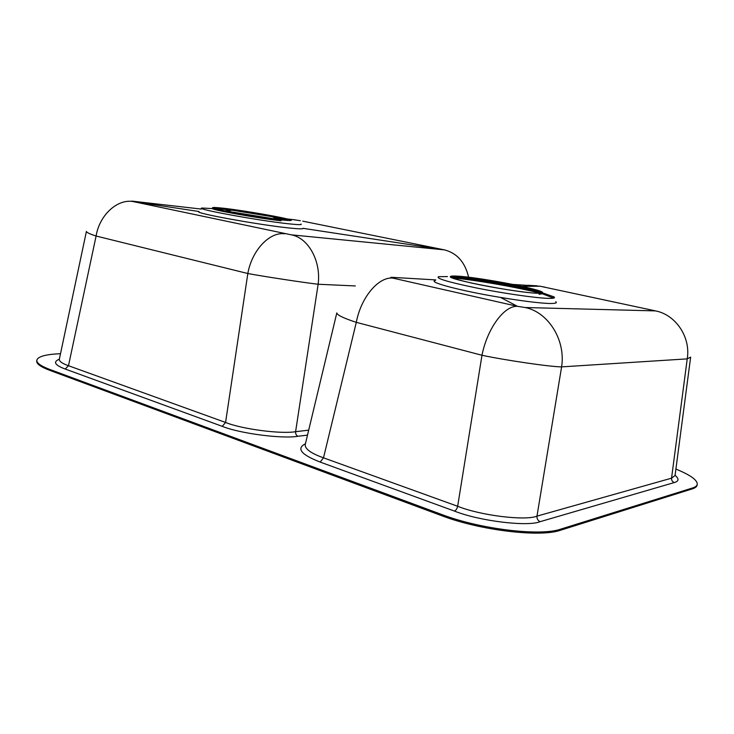 <?xml version="1.0" encoding="UTF-8"?>
<svg xmlns="http://www.w3.org/2000/svg" width="734" height="734" viewBox="0 0 734 734"><rect width="100%" height="100%" fill="white"/><g stroke="black" fill="none" stroke-linecap="round" stroke-linejoin="round"><path stroke-width="1.1" d="M542.61 292.894L553.95 296.857C555.601 298.05 553.39 298.545 547.335 298.325C534.334 297.839 502.662 293.224 476.256 287.93C448.226 282.095 435.647 278.351 438.528 276.69L447.465 276.58M555.785 301.711C557.528 303.004 555.243 303.601 548.94 303.481C538.261 303.004 522.122 300.986 500.542 297.426C461.035 290.976 427.683 282.03 435.161 280.608M536.875 293.251C524.792 292.728 493.202 287.82 471.668 283.085C449.502 277.947 444.859 275.635 457.732 276.149C470.769 276.993 498.799 281.388 519.415 285.801C541.83 290.792 547.647 293.27 536.875 293.251M512.552 284.388L540.169 286.232L655.508 310.895L525.186 307.528L517.525 306.344C504.441 305.326 487.321 328.236 481.981 355.265C505.717 360.33 550.711 366.881 561.602 366.881C565.868 340.071 548.252 312.115 525.186 307.528M500.542 297.426L517.479 306.335L392.791 278.085C390.488 277.535 390.121 277.278 391.69 277.324L435.767 279.902M498.661 283.572L505.084 283.948M300.995 224.035C302.371 224.907 298.307 224.833 288.774 223.815C259.203 220.741 193.354 208.695 202.098 208.034L212.502 208.584M216.438 209.016L220.53 209.511M302.747 221.163L444.354 249.863L302.867 228.302C303.546 229.091 299.224 229.017 289.912 228.063C259.579 225.026 191.803 212.741 199.052 211.52L132.551 201.455C116.917 199.171 99.429 215.31 96.099 236.027L247.826 273.525C264.598 276.635 304.17 282.663 318.134 284.242L355.32 285.948M281.287 219.916C267.048 218.319 239.486 213.906 224.173 210.75C209.016 207.465 209.007 206.649 224.154 208.309L272.8 215.934C293.903 220.072 296.729 221.402 281.287 219.916M444.198 249.844L291.352 234.843L132.588 201.465M452.291 277.892C474.311 279.764 518.58 287.48 540.362 293.27M542.38 293.811L553.62 298.105M450.896 277.204L457.649 277.149C478.229 278.241 537.049 289.297 541.931 293.095M542.573 292.921L542.426 293.71L539.077 294.316M457.823 276.168C479.972 277.351 544.472 289.811 542.619 292.701C542.499 293.224 540.545 293.398 536.774 293.224C516.186 292.6 446.749 279.131 450.401 276.608C450.593 276.012 453.071 275.865 457.823 276.168M224.365 210.786L279.351 219.686M213.86 208.291L231.926 210.163L272.406 216.723L289.939 220.613M224.219 208.318C247.019 210.933 292.637 219.108 291.297 220.393L281.214 219.897C259.212 217.53 210.346 208.777 212.612 207.649L224.219 208.318M692.566 487.963C695.382 487.073 696.942 485.88 697.254 484.376L697.08 485.247C696.759 486.752 695.199 487.954 692.382 488.853L692.566 487.963L560.684 529.15L560.473 530.251C540.141 537.563 479.944 530.352 441.657 515.672L49.729 370.331C40.774 366.936 36.434 363.835 36.7 361.036L36.81 360.201C36.544 362.991 40.884 366.082 49.848 369.468L49.729 370.331M692.382 488.853L560.473 530.251M441.657 515.672L441.859 514.543L49.848 369.468M281.076 220.778C259.074 218.429 210.218 209.667 212.484 208.511M441.859 514.543C480.155 529.196 540.362 536.426 560.684 529.15M697.254 484.376C697.502 480.1 690.382 474.999 675.895 469.081M60.509 353.696C45.783 354.339 37.884 356.504 36.81 360.201M690.63 357.247L675.051 475.522L671.555 478.173L536.976 516.14L561.602 366.881L687.226 358.871L690.648 357.128M336.814 312.913L336.814 312.913C337.016 315.024 343.512 318.171 356.302 322.345L481.981 355.265L457.658 506.276L323.501 457.823C310.977 453.346 304.885 448.942 305.225 444.62L336.778 313.06M540.151 521.672C537.884 520.617 536.829 518.773 536.976 516.14C525.361 521.012 480.541 515.516 457.658 506.276C456.988 508.882 455.906 510.479 454.41 511.066C479.128 521.021 527.718 526.939 540.151 521.672L674.307 482.55C678.959 481.238 679.216 478.825 675.078 475.311M308.684 430.17L295.6 431.684C281.104 434.253 241.697 429.106 225.577 422.454L68.482 365.716C62.206 363.523 59.151 361.357 59.335 359.238L86.392 231.494M86.41 231.412L86.41 231.412C86.465 232.43 89.695 233.963 96.099 236.027L68.482 365.716L65.216 369.037L222.255 426.344C239.651 433.482 282.342 439.033 297.931 436.271L307.5 435.115M392.791 278.085C378.496 276.654 360.944 297.362 356.302 322.345L323.501 457.823L320.18 462.081L454.41 511.066M674.307 482.55C672.344 481.752 671.426 480.293 671.555 478.173L687.226 358.871C690.933 337.218 675.693 314.657 655.508 310.895L655.508 310.895M536.985 285.82L527.911 285.287M545.334 287.269L542.747 286.719M444.354 249.863C456.97 253.065 465.053 262.185 468.604 277.213M468.787 278.241L468.888 278.883M291.352 234.843C308.353 237.908 321.244 261.13 318.134 284.242L295.6 431.684C295.499 433.95 296.27 435.482 297.931 436.271M284.599 233.779C269.562 231.733 251.89 250.303 247.826 273.525L225.577 422.454L222.255 426.344M292.15 219.512L300.399 220.695M132.551 201.455C131.047 201.116 131.212 201.043 133.047 201.235L201.235 209.071M287.187 218.943L295.325 219.879M226.292 210.263L229.182 210.658M274.855 218.053L287.306 220.494M452.887 277.012C475.118 279.021 518.085 286.499 540.105 292.233M513.754 286.388L517.296 286.37M521.902 286.343L540.169 286.232M305.436 443.74C296.123 448.502 301.041 454.621 320.18 462.081M59.344 359.201C52.793 361.844 54.747 365.128 65.216 369.037M553.133 297.628L553.335 298.169M231.926 210.163L226.733 211.098M272.406 216.723L277.03 219.237M553.95 296.857L554.317 297.821"/></g></svg>
